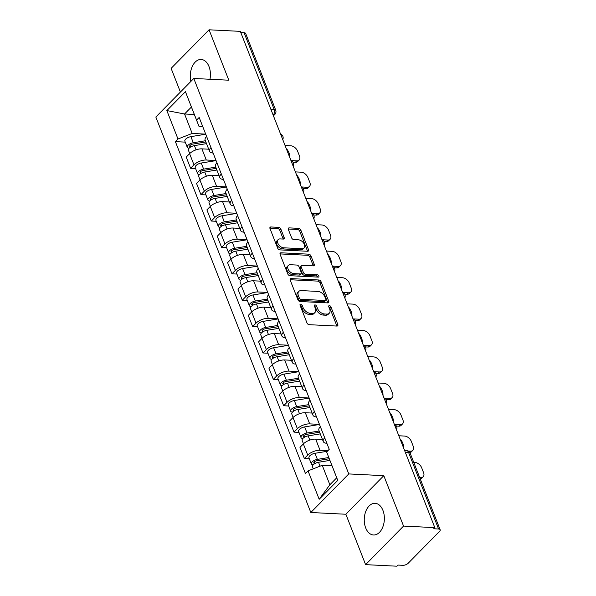 <?xml version="1.0" encoding="UTF-8"?>
<svg xmlns="http://www.w3.org/2000/svg" width="596" height="596" viewBox="0 0 596 596"><rect width="100%" height="100%" fill="white"/><g stroke="black" fill="none" stroke-linecap="round" stroke-linejoin="round"><path stroke-width="0.89" d="M300.697 304.198A1.393 0.879 44.5 0 0 300.153 304.377A1.393 0.879 44.5 0 0 300.071 305.308L306.985 322.95A1.997 1.259 44.5 0 0 309.175 324.686L336.934 326.064A1.997 1.259 44.5 0 0 337.701 325.803A1.997 1.259 44.5 0 0 337.82 324.477L330.907 306.836A1.393 0.879 44.5 0 0 329.372 305.621A1.393 0.879 44.5 0 0 328.836 305.808A1.393 0.879 44.5 0 0 328.754 306.731L329.648 309.011A6.385 4.023 44.5 0 1 329.26 313.25A6.385 4.023 44.5 0 1 326.794 314.085L324.477 313.965A6.385 4.023 44.5 0 1 317.467 308.408L316.573 306.128A1.393 0.879 44.5 0 0 315.031 304.914A1.393 0.879 44.5 0 0 314.494 305.092A1.393 0.879 44.5 0 0 314.412 306.016L315.306 308.303A6.385 4.023 44.5 0 1 314.919 312.535A6.385 4.023 44.5 0 1 312.453 313.369L310.136 313.258A6.385 4.023 44.5 0 1 303.126 307.7L302.232 305.413A1.393 0.879 44.5 0 0 300.697 304.198M209.978 79.268A15.854 10.043 -87.2 0 0 209.002 66.528A15.854 10.043 -87.2 0 0 201.157 59.466A15.854 10.043 -87.2 0 0 190.914 81.391M365.683 527.914A15.854 10.043 -87.2 0 0 373.521 534.977A15.854 10.043 -87.2 0 0 382.863 526.849A15.854 10.043 -87.2 0 0 382.937 510.377A15.854 10.043 -87.2 0 0 375.1 503.315A15.854 10.043 -87.2 0 0 365.758 511.442A15.854 10.043 -87.2 0 0 365.683 527.914M280.865 229.095A1.997 1.259 44.5 0 0 278.675 227.359L270.882 226.972A1.997 1.259 44.5 0 0 270.115 227.232A1.997 1.259 44.5 0 0 269.995 228.559L277.669 248.152A1.997 1.259 44.5 0 0 279.867 249.888L307.618 251.266A1.997 1.259 44.5 0 0 308.393 251.005A1.997 1.259 44.5 0 0 308.512 249.679L300.831 230.093A1.997 1.259 44.5 0 0 298.641 228.357L289.231 227.888A1.997 1.259 44.5 0 0 288.464 228.149A1.997 1.259 44.5 0 0 288.345 229.467L291.63 237.856A1.997 1.259 44.5 0 0 293.821 239.592L298.484 239.823A5.334 3.367 44.5 0 1 303.632 243.116A5.334 3.367 44.5 0 1 304.027 248.01A5.334 3.367 44.5 0 1 301.963 248.703L283.696 247.802A5.334 3.367 44.5 0 1 278.548 244.509A5.334 3.367 44.5 0 1 278.146 239.614A5.334 3.367 44.5 0 1 280.209 238.914L283.256 239.07A1.997 1.259 44.5 0 0 284.031 238.802A1.997 1.259 44.5 0 0 284.15 237.484L280.865 229.095L279.755 230.22A1.997 1.259 44.5 0 0 277.565 228.484L269.876 228.104M383.802 475.675L345.859 514.244L365.609 564.643L403.559 526.082L383.802 475.675L348.772 473.932L193.789 78.463L228.819 80.207L209.069 29.8L240.33 31.357L434.819 527.631L433.717 528.756L438.589 529.002L408.558 452.379A4.068 2.578 -87.2 0 0 406.547 450.569L404.58 450.464M403.559 526.082L434.819 527.631M291.116 278.608A1.997 1.259 44.5 0 0 290.349 278.868A1.997 1.259 44.5 0 0 290.23 280.195L297.903 299.788A1.997 1.259 44.5 0 0 300.101 301.524L327.852 302.902A1.997 1.259 44.5 0 0 328.627 302.641A1.997 1.259 44.5 0 0 328.746 301.315L321.065 281.729A1.997 1.259 44.5 0 0 318.875 279.986L291.116 278.608L290.103 279.643M287.786 273.966L280.113 254.373A1.997 1.259 44.5 0 1 280.232 253.054A1.997 1.259 44.5 0 1 280.999 252.793L308.758 254.172A1.997 1.259 44.5 0 1 310.948 255.907L314.234 264.296A1.997 1.259 44.5 0 1 314.114 265.615A1.997 1.259 44.5 0 1 313.347 265.876L302.09 265.317A1.997 1.259 44.5 0 0 301.315 265.578A1.997 1.259 44.5 0 0 301.196 266.904L303.379 272.461A1.997 1.259 44.5 0 0 305.569 274.197L317.288 274.786A1.393 0.879 44.5 0 1 318.637 275.643A1.393 0.879 44.5 0 1 318.741 276.924A1.393 0.879 44.5 0 1 318.197 277.11L289.984 275.702A1.997 1.259 44.5 0 1 287.786 273.966M365.609 564.643L396.876 566.2L397.979 565.075L402.851 565.321A4.068 1.825 158.6 0 0 408.208 563.227L439.513 531.409A4.068 1.825 158.6 0 0 440.161 529.769A4.068 1.825 158.6 0 0 438.589 529.002M345.859 514.244L310.821 512.5L155.839 117.032L193.789 78.463M209.069 29.8L171.119 68.369L180.409 92.067M240.799 32.556L244.092 32.72A4.068 1.825 -21.4 0 1 245.664 33.488L275.695 110.111A4.068 1.825 158.6 0 0 274.123 109.344L244.092 32.72M326.869 443.305A9.35 4.194 -21.4 0 1 323.278 441.547A9.35 4.194 -21.4 0 1 324.716 437.822M322.458 439.453L315.664 439.118A9.35 4.194 158.6 0 0 303.349 443.931L307.722 455.091A9.35 4.194 -21.4 0 1 320.037 450.278L327.912 450.673M307.722 455.091L304.347 458.525L309.324 458.771M320.343 426.654A9.35 4.194 158.6 0 0 318.905 430.387L323.278 441.547M303.349 443.931L299.974 447.358L304.347 458.525M316.528 416.924A9.35 4.194 -21.4 0 1 312.937 415.159A9.35 4.194 -21.4 0 1 314.375 411.434M298.983 432.383L294.007 432.137L297.382 428.703A9.35 4.194 -21.4 0 1 309.697 423.89L319.449 424.374M310.002 400.266A9.35 4.194 158.6 0 0 308.564 403.999L312.937 415.159M312.118 413.065L305.323 412.73A9.35 4.194 158.6 0 0 293.009 417.543L289.634 420.97L294.007 432.137M306.188 390.536A9.35 4.194 -21.4 0 1 302.597 388.778A9.35 4.194 -21.4 0 1 304.035 385.046M288.643 405.995L283.666 405.749L287.041 402.322A9.35 4.194 -21.4 0 1 299.356 397.51L309.108 397.994M299.661 373.878A9.35 4.194 158.6 0 0 298.224 377.611L302.597 388.778M301.777 386.677L294.983 386.342A9.35 4.194 158.6 0 0 282.668 391.155L279.293 394.582L283.666 405.749M295.847 364.149A9.35 4.194 -21.4 0 1 292.256 362.39A9.35 4.194 -21.4 0 1 293.694 358.658M278.302 379.607L273.326 379.361L276.7 375.934A9.35 4.194 -21.4 0 1 289.015 371.122L298.767 371.606M289.321 347.498A9.35 4.194 158.6 0 0 287.883 351.223L292.256 362.39M291.437 360.289L284.642 359.954A9.35 4.194 158.6 0 0 272.327 364.767L268.952 368.194L273.326 379.361M285.506 337.761A9.35 4.194 -21.4 0 1 281.915 336.002A9.35 4.194 -21.4 0 1 283.353 332.27M267.962 353.219L262.985 352.974L266.36 349.547A9.35 4.194 -21.4 0 1 278.675 344.734L288.427 345.218M278.98 321.11A9.35 4.194 158.6 0 0 277.542 324.835L281.915 336.002M281.096 333.909L274.302 333.566A9.35 4.194 158.6 0 0 261.979 338.379L258.612 341.813L262.985 352.974M275.166 311.373A9.35 4.194 -21.4 0 1 271.575 309.615A9.35 4.194 -21.4 0 1 273.013 305.882M257.621 326.832L252.644 326.586L256.019 323.159A9.35 4.194 -21.4 0 1 268.334 318.346L278.086 318.83M268.64 294.722A9.35 4.194 158.6 0 0 267.202 298.447L271.575 309.615M270.755 307.521L263.954 307.178A9.35 4.194 158.6 0 0 251.639 311.991L248.264 315.426L252.644 326.586M264.825 284.985A9.35 4.194 -21.4 0 1 261.234 283.227A9.35 4.194 -21.4 0 1 262.672 279.494M247.28 300.444L242.304 300.198L245.679 296.771A9.35 4.194 -21.4 0 1 257.993 291.958L267.746 292.442M258.299 268.334A9.35 4.194 158.6 0 0 256.861 272.059L261.234 283.227M260.415 281.133L253.613 280.791A9.35 4.194 158.6 0 0 241.298 285.603L237.923 289.038L242.304 300.198M254.485 258.597A9.35 4.194 -21.4 0 1 250.894 256.839A9.35 4.194 -21.4 0 1 252.331 253.106M236.94 274.063L231.963 273.81L235.338 270.383A9.35 4.194 -21.4 0 1 247.653 265.57L257.405 266.054M247.958 241.946A9.35 4.194 158.6 0 0 246.52 245.679L250.894 256.839M250.074 254.745L243.272 254.41A9.35 4.194 158.6 0 0 230.957 259.223L227.583 262.65L231.963 273.81M244.144 232.209A9.35 4.194 -21.4 0 1 240.553 230.451A9.35 4.194 -21.4 0 1 241.991 226.726M226.599 247.675L221.623 247.422L224.99 243.995A9.35 4.194 -21.4 0 1 237.312 239.182L247.064 239.666M237.618 215.558A9.35 4.194 158.6 0 0 236.18 219.291L240.553 230.451M239.734 228.357L232.932 228.022A9.35 4.194 158.6 0 0 220.617 232.835L217.242 236.262L221.623 247.422M233.803 205.821A9.35 4.194 -21.4 0 1 230.212 204.063A9.35 4.194 -21.4 0 1 231.65 200.338M216.259 221.287L211.282 221.041L214.649 217.607A9.35 4.194 -21.4 0 1 226.972 212.794L236.724 213.279M227.277 189.17A9.35 4.194 158.6 0 0 225.839 192.903L230.212 204.063M229.393 201.97L222.591 201.634A9.35 4.194 158.6 0 0 210.276 206.447L206.901 209.874L211.282 221.041M223.455 179.433A9.35 4.194 -21.4 0 1 219.872 177.675A9.35 4.194 -21.4 0 1 221.31 173.95M205.911 194.899L200.934 194.654L204.309 191.219A9.35 4.194 -21.4 0 1 216.624 186.406L226.383 186.891M216.937 162.782A9.35 4.194 158.6 0 0 215.499 166.515L219.872 177.675M219.052 175.582L212.25 175.246A9.35 4.194 158.6 0 0 199.936 180.059L196.561 183.486L200.934 194.654M213.115 153.053A9.35 4.194 -21.4 0 1 209.531 151.287A9.35 4.194 -21.4 0 1 210.969 147.562M195.57 168.512L190.593 168.266L193.968 164.831A9.35 4.194 -21.4 0 1 206.283 160.019L216.043 160.503M206.589 136.395A9.35 4.194 158.6 0 0 205.151 140.127L209.531 151.287M208.712 149.194L201.91 148.858A9.35 4.194 158.6 0 0 189.595 153.671L186.22 157.098L190.593 168.266M332.017 465.804L322.235 465.32L329.856 484.772L336.718 477.798L326.63 451.969L329.23 449.332L199.168 117.464L196.568 120.101L199.034 126.479L191.413 107.027L184.551 113.992L192.173 133.444L205.702 134.122M326.63 451.969L337.768 480.391L319.18 499.277L308.043 470.862L322.235 465.32M192.173 133.444L177.988 138.995L175.388 141.632L305.443 473.507L308.043 470.862M177.988 138.995L166.85 110.573L185.438 91.687L196.568 120.101M348.772 473.932L310.821 512.5M194.333 114.484L184.551 113.992L166.85 110.573M202.774 126.665L199.034 126.479M185.229 142.124L175.388 141.632M337.768 480.391L336.718 477.798M319.18 499.277L329.856 484.772M191.413 107.027L185.438 91.687M300.138 305.48A1.393 0.879 44.5 0 1 301.122 306.538L302.016 308.817A6.385 4.023 44.5 0 0 309.033 314.375L310.136 313.258M314.919 312.535L313.816 313.66A6.385 4.023 44.5 0 1 311.343 314.494L309.033 314.375M329.26 313.25L328.158 314.368A6.385 4.023 44.5 0 1 325.684 315.209L323.375 315.09A6.385 4.023 44.5 0 1 316.357 309.533L315.463 307.253A1.393 0.879 44.5 0 0 314.479 306.188M336.837 326.057A1.997 1.259 44.5 0 0 336.718 325.602L329.804 307.961A1.393 0.879 44.5 0 0 328.821 306.903M327.763 302.895A1.997 1.259 44.5 0 0 327.644 302.44L319.963 282.854A1.997 1.259 44.5 0 0 317.772 281.111L290.11 279.74M299.348 298.067A1.393 0.879 44.5 0 0 300.883 299.281L325.245 300.496A1.393 0.879 44.5 0 0 325.788 300.31A1.393 0.879 44.5 0 0 325.87 299.386L324.932 296.979A6.385 4.023 44.5 0 0 317.914 291.422L301.256 290.595A6.385 4.023 44.5 0 0 298.79 291.429A6.385 4.023 44.5 0 0 298.402 295.661L299.348 298.067L298.246 299.192A1.393 0.879 44.5 0 0 299.781 300.406L300.883 299.281M325.788 300.31L324.678 301.434A1.393 0.879 44.5 0 1 324.142 301.621L299.781 300.406M298.79 291.429L297.68 292.554A6.385 4.023 44.5 0 0 297.3 296.786L298.402 295.661M298.246 299.192L297.3 296.786M279.993 253.918L307.655 255.297L308.758 254.172M313.25 265.876A1.997 1.259 44.5 0 0 313.131 265.421L309.845 257.032A1.997 1.259 44.5 0 0 307.655 255.297M301.315 265.578L300.213 266.703A1.997 1.259 44.5 0 0 300.093 268.029L302.269 273.586A1.997 1.259 44.5 0 0 304.467 275.322L316.185 275.903L317.288 274.786M317.698 277.08A1.393 0.879 44.5 0 0 316.185 275.903M290.408 264.736A5.334 3.367 44.5 0 0 288.345 265.436A5.334 3.367 44.5 0 0 288.747 270.331A5.334 3.367 44.5 0 0 293.888 273.616L300.324 273.936A1.997 1.259 44.5 0 0 301.099 273.676A1.997 1.259 44.5 0 0 301.218 272.357L299.036 266.792A1.997 1.259 44.5 0 0 296.845 265.056L290.408 264.736M288.345 265.436L287.235 266.561A5.334 3.367 44.5 0 0 287.637 271.456A5.334 3.367 44.5 0 0 292.785 274.741L293.888 273.616M301.099 273.676L299.989 274.801A1.997 1.259 44.5 0 1 299.222 275.061L292.785 274.741M283.16 239.063A1.997 1.259 44.5 0 0 283.04 238.609L279.755 230.22M278.146 239.614L277.043 240.739A5.334 3.367 44.5 0 0 277.445 245.634A5.334 3.367 44.5 0 0 282.586 248.919L283.696 247.802M304.027 248.01L302.924 249.135A5.334 3.367 44.5 0 1 300.861 249.828L282.586 248.919M307.521 251.259A1.997 1.259 44.5 0 0 307.402 250.804L299.728 231.218A1.997 1.259 44.5 0 0 297.531 229.475L288.226 229.013M329.245 458.741L316.707 460.79A2.436 1.095 158.6 0 0 313.816 462.98A2.436 1.095 158.6 0 0 314.755 463.442L314.211 464.001M328.776 457.519L317.377 459.382A5.081 2.28 158.6 0 0 311.35 463.949A5.081 2.28 158.6 0 0 313.168 464.895M327.316 451.276L314.993 453.288A5.081 2.28 158.6 0 0 308.966 457.855L311.35 463.949M314.822 463.606L314.196 462.004M419.651 477.448L420.858 477.508A6.094 3.844 44.5 0 0 423.212 476.711A6.094 3.844 44.5 0 0 423.577 472.665L421.655 467.756A6.094 3.844 44.5 0 0 414.958 462.451L413.751 462.392M329.893 460.395L318.51 462.258A5.081 2.28 158.6 0 0 312.483 466.824L313.265 468.821M423.212 476.711L421.774 478.171A6.094 3.844 -135.5 0 1 420.232 478.923M319.635 432.242L306.366 434.402A2.436 1.095 158.6 0 0 303.476 436.592A2.436 1.095 158.6 0 0 304.414 437.054L303.871 437.613M319.151 431.012L307.037 432.994A5.081 2.28 158.6 0 0 301.01 437.561A5.081 2.28 158.6 0 0 302.828 438.507M319.493 424.479L304.653 426.9A5.081 2.28 158.6 0 0 298.626 431.474L301.01 437.561M403.328 447.276L403.686 447.298A12.702 8.009 44.5 0 0 400.572 439.349L400.214 439.327M304.481 437.218L303.856 435.616M408.185 451.001L410.517 451.12A6.094 3.844 44.5 0 0 412.872 450.323A6.094 3.844 44.5 0 0 413.237 446.277L411.315 441.375A6.094 3.844 44.5 0 0 404.617 436.063L398.821 435.773M320.275 433.888L308.162 435.87A5.081 2.28 158.6 0 0 302.142 440.437L303.461 443.811M412.872 450.323L411.434 451.783A6.094 3.844 -135.5 0 1 409.839 452.55M309.287 405.854L296.026 408.014A2.436 1.095 158.6 0 0 293.135 410.212A2.436 1.095 158.6 0 0 294.074 410.666L293.53 411.225M308.81 404.624L296.696 406.606A5.081 2.28 158.6 0 0 290.669 411.173A5.081 2.28 158.6 0 0 292.487 412.119M309.153 398.091L294.312 400.512A5.081 2.28 158.6 0 0 288.285 405.086L290.669 411.173M392.988 420.888L393.345 420.91A12.702 8.009 44.5 0 0 390.231 412.961L389.873 412.939M294.141 410.83L293.515 409.228M394.701 424.456L400.177 424.732A6.094 3.844 44.5 0 0 402.531 423.935A6.094 3.844 44.5 0 0 402.896 419.889L400.974 414.987A6.094 3.844 44.5 0 0 394.276 409.675L388.48 409.385M309.935 407.5L297.821 409.482A5.081 2.28 158.6 0 0 291.802 414.049L293.12 417.423M402.531 423.935L401.093 425.395A6.094 3.844 -135.5 0 1 398.731 426.192L400.177 424.732M396.4 426.073L398.731 426.192M298.946 379.466L285.685 381.626A2.436 1.095 158.6 0 0 282.787 383.824A2.436 1.095 158.6 0 0 283.733 384.278L283.189 384.837M298.469 378.236L286.356 380.218A5.081 2.28 158.6 0 0 280.329 384.785A5.081 2.28 158.6 0 0 282.146 385.731M298.812 371.703L283.972 374.124A5.081 2.28 158.6 0 0 277.945 378.698L280.329 384.785M382.647 394.5L383.005 394.522A12.702 8.009 44.5 0 0 379.89 386.573L379.533 386.551M283.8 384.442L283.167 382.841M384.36 398.068L389.829 398.344A6.094 3.844 44.5 0 0 392.19 397.547A6.094 3.844 44.5 0 0 392.555 393.502L390.633 388.599A6.094 3.844 44.5 0 0 383.936 383.288L378.14 383.005M299.594 381.112L287.481 383.094A5.081 2.28 158.6 0 0 281.454 387.661L282.78 391.036M392.19 397.547L390.752 399.007A6.094 3.844 -135.5 0 1 388.391 399.804L389.829 398.344M386.052 399.685L388.391 399.804M288.606 353.078L275.345 355.238A2.436 1.095 158.6 0 0 272.447 357.436A2.436 1.095 158.6 0 0 273.393 357.891L272.849 358.449M288.129 351.856L276.015 353.83A5.081 2.28 158.6 0 0 269.988 358.397A5.081 2.28 158.6 0 0 271.806 359.343M288.464 345.322L273.631 347.744A5.081 2.28 158.6 0 0 267.604 352.31L269.988 358.397M372.306 368.119L372.664 368.134A12.702 8.009 44.5 0 0 369.55 360.185L369.192 360.163M273.46 358.054L272.826 356.46M374.02 371.68L379.488 371.956A6.094 3.844 44.5 0 0 381.85 371.159A6.094 3.844 44.5 0 0 382.215 367.114L380.293 362.212A6.094 3.844 44.5 0 0 373.595 356.9L367.799 356.617M289.254 354.732L277.14 356.706A5.081 2.28 158.6 0 0 271.113 361.273L272.439 364.655M381.85 371.159L380.412 372.619A6.094 3.844 -135.5 0 1 378.05 373.416L379.488 371.956M375.711 373.305L378.05 373.416M278.265 326.69L265.004 328.858A2.436 1.095 158.6 0 0 262.106 331.048A2.436 1.095 158.6 0 0 263.052 331.51L262.508 332.061M277.788 325.468L265.674 327.442A5.081 2.28 158.6 0 0 259.647 332.009A5.081 2.28 158.6 0 0 261.465 332.955M278.123 318.935L263.29 321.356A5.081 2.28 158.6 0 0 257.263 325.923L259.647 332.009M361.966 341.731L362.323 341.746A12.702 8.009 44.5 0 0 359.209 333.797L358.852 333.782M263.112 331.667L262.486 330.072M363.679 345.3L369.147 345.568A6.094 3.844 44.5 0 0 371.509 344.771A6.094 3.844 44.5 0 0 371.874 340.726L369.952 335.824A6.094 3.844 44.5 0 0 363.247 330.512L357.458 330.229M278.913 328.344L266.799 330.318A5.081 2.28 158.6 0 0 260.772 334.885L262.098 338.267M371.509 344.771L370.071 346.231A6.094 3.844 -135.5 0 1 367.71 347.028L369.147 345.568M365.37 346.917L367.71 347.028M267.924 300.302L254.663 302.47A2.436 1.095 158.6 0 0 251.765 304.66A2.436 1.095 158.6 0 0 252.711 305.122L252.168 305.673M267.448 299.08L255.334 301.055A5.081 2.28 158.6 0 0 249.307 305.621A5.081 2.28 158.6 0 0 251.125 306.575M267.783 292.547L252.95 294.968A5.081 2.28 158.6 0 0 246.923 299.535L249.307 305.621M351.625 315.344L351.983 315.358A12.702 8.009 44.5 0 0 348.869 307.409L348.511 307.394M252.771 305.279L252.145 303.684M353.339 318.912L358.807 319.18A6.094 3.844 44.5 0 0 361.169 318.383A6.094 3.844 44.5 0 0 361.534 314.338L359.611 309.436A6.094 3.844 44.5 0 0 352.906 304.124L347.118 303.841M268.572 301.956L256.459 303.93A5.081 2.28 158.6 0 0 250.432 308.497L251.758 311.879M361.169 318.383L359.731 319.843A6.094 3.844 -135.5 0 1 357.369 320.641L358.807 319.18M355.03 320.529L357.369 320.641M257.584 273.914L244.315 276.082A2.436 1.095 158.6 0 0 241.425 278.272A2.436 1.095 158.6 0 0 242.371 278.734L241.82 279.286M257.107 272.692L244.993 274.667A5.081 2.28 158.6 0 0 238.966 279.241A5.081 2.28 158.6 0 0 240.784 280.187M257.442 266.159L242.609 268.58A5.081 2.28 158.6 0 0 236.582 273.147L238.966 279.241M341.285 288.956L341.642 288.971A12.702 8.009 44.5 0 0 338.528 281.021L338.17 281.007M242.43 278.891L241.805 277.296M342.998 292.524L348.466 292.792A6.094 3.844 44.5 0 0 350.828 291.995A6.094 3.844 44.5 0 0 351.193 287.957L349.271 283.048A6.094 3.844 44.5 0 0 342.566 277.743L336.777 277.453M258.232 275.568L246.118 277.542A5.081 2.28 158.6 0 0 240.091 282.109L241.417 285.491M350.828 291.995L349.39 293.455A6.094 3.844 -135.5 0 1 347.028 294.253L348.466 292.792M344.689 294.141L347.028 294.253M247.243 247.526L233.975 249.694A2.436 1.095 158.6 0 0 231.084 251.885A2.436 1.095 158.6 0 0 232.03 252.346L231.479 252.898M246.766 246.304L234.653 248.279A5.081 2.28 158.6 0 0 228.626 252.853A5.081 2.28 158.6 0 0 230.443 253.799M247.102 239.771L232.269 242.192A5.081 2.28 158.6 0 0 226.242 246.759L228.626 252.853M330.944 262.568L331.301 262.583A12.702 8.009 44.5 0 0 328.187 254.634L327.83 254.619M232.09 252.51L231.464 250.909M332.657 266.136L338.126 266.405A6.094 3.844 44.5 0 0 340.487 265.607A6.094 3.844 44.5 0 0 340.852 261.57L338.93 256.66A6.094 3.844 44.5 0 0 332.225 251.356L326.437 251.065M247.891 249.18L235.778 251.154A5.081 2.28 158.6 0 0 229.751 255.729L231.077 259.104M340.487 265.607L339.05 267.068A6.094 3.844 -135.5 0 1 336.688 267.872L338.126 266.405M334.349 267.753L336.688 267.872M236.903 221.138L223.634 223.306A2.436 1.095 158.6 0 0 220.744 225.497A2.436 1.095 158.6 0 0 221.69 225.959L221.138 226.517M236.426 219.917L224.312 221.891A5.081 2.28 158.6 0 0 218.285 226.465A5.081 2.28 158.6 0 0 220.103 227.411M236.761 213.383L221.921 215.804A5.081 2.28 158.6 0 0 215.901 220.371L218.285 226.465M320.603 236.18L320.961 236.195A12.702 8.009 44.5 0 0 317.847 228.246L317.489 228.231M221.749 226.122L221.123 224.521M322.317 239.748L327.785 240.017A6.094 3.844 44.5 0 0 330.147 239.22A6.094 3.844 44.5 0 0 330.512 235.182L328.59 230.272A6.094 3.844 44.5 0 0 321.885 224.968L316.096 224.677M237.551 222.792L225.437 224.766A5.081 2.28 158.6 0 0 219.41 229.341L220.736 232.716M330.147 239.22L328.709 240.687A6.094 3.844 -135.5 0 1 326.347 241.484L327.785 240.017M324.008 241.365L326.347 241.484M226.562 194.75L213.293 196.918A2.436 1.095 158.6 0 0 210.403 199.109A2.436 1.095 158.6 0 0 211.349 199.571L210.798 200.129M226.085 193.529L213.971 195.51A5.081 2.28 158.6 0 0 207.944 200.077A5.081 2.28 158.6 0 0 209.762 201.023M226.42 186.995L211.58 189.416A5.081 2.28 158.6 0 0 205.56 193.983L207.944 200.077M310.263 209.792L310.62 209.814A12.702 8.009 44.5 0 0 307.506 201.858L307.149 201.843M211.409 199.735L210.783 198.133M311.976 213.361L317.445 213.636A6.094 3.844 44.5 0 0 319.806 212.832A6.094 3.844 44.5 0 0 320.171 208.794L318.249 203.884A6.094 3.844 44.5 0 0 311.544 198.58L305.755 198.289M227.21 196.404L215.096 198.386A5.081 2.28 158.6 0 0 209.069 202.953L210.395 206.328M319.806 212.832L318.368 214.299A6.094 3.844 -135.5 0 1 316.007 215.096L317.445 213.636M313.667 214.977L316.007 215.096M216.221 168.363L202.953 170.53A2.436 1.095 158.6 0 0 200.062 172.721A2.436 1.095 158.6 0 0 201.008 173.183L200.457 173.741M215.745 167.141L203.631 169.122A5.081 2.28 158.6 0 0 197.604 173.689A5.081 2.28 158.6 0 0 199.414 174.635M216.08 160.607L201.239 163.028A5.081 2.28 158.6 0 0 195.212 167.603L197.604 173.689M299.922 183.404L300.28 183.426A12.702 8.009 44.5 0 0 297.166 175.477L296.801 175.455M201.068 173.347L200.442 171.745M301.636 186.973L307.104 187.248A6.094 3.844 44.5 0 0 309.466 186.451A6.094 3.844 44.5 0 0 309.831 182.406L307.909 177.504A6.094 3.844 44.5 0 0 301.204 172.192L295.415 171.901M216.87 170.016L204.756 171.998A5.081 2.28 158.6 0 0 198.729 176.565L200.055 179.94M309.466 186.451L308.02 187.911A6.094 3.844 -135.5 0 1 305.666 188.709L307.104 187.248M303.327 188.589L305.666 188.709M205.881 141.982L192.612 144.143A2.436 1.095 158.6 0 0 189.722 146.34A2.436 1.095 158.6 0 0 190.668 146.795L190.117 147.354M205.404 140.753L193.29 142.735A5.081 2.28 158.6 0 0 187.263 147.301A5.081 2.28 158.6 0 0 189.074 148.248M205.739 134.219L190.899 136.64A5.081 2.28 158.6 0 0 184.872 141.215L187.263 147.301M289.582 157.016L289.939 157.039A12.702 8.009 44.5 0 0 286.825 149.089L286.46 149.067M190.727 146.959L190.102 145.357M291.295 160.585L296.763 160.86A6.094 3.844 44.5 0 0 299.118 160.063A6.094 3.844 44.5 0 0 299.49 156.018L297.568 151.116A6.094 3.844 44.5 0 0 290.863 145.804L285.074 145.513M206.529 143.629L194.415 145.61A5.081 2.28 158.6 0 0 188.388 150.177L189.714 153.552M299.118 160.063L297.68 161.523A6.094 3.844 -135.5 0 1 295.325 162.321L296.763 160.86M292.986 162.201L295.325 162.321M273.139 115.073L273.236 114.976A4.068 2.578 -87.2 0 0 274.123 109.344L270.83 109.18M273.102 114.968L273.236 114.976A4.068 2.563 -135.5 0 0 274.808 114.447A4.068 4.068 0 0 0 275.695 110.111M199.936 180.059L204.309 191.219M210.276 206.447L214.649 217.607M220.617 232.835L224.99 243.995M230.957 259.223L235.338 270.383M241.298 285.603L245.679 296.771M251.639 311.991L256.019 323.159M261.979 338.379L266.36 349.547M272.327 364.767L276.7 375.934M282.668 391.155L287.041 402.322M293.009 417.543L297.382 428.703M189.595 153.671L193.968 164.831M201.91 148.858L206.283 160.019M212.25 175.246L216.624 186.406M222.591 201.634L226.972 212.794M232.932 228.022L237.312 239.182M243.272 254.41L247.653 265.57M253.613 280.791L257.993 291.958M263.954 307.178L268.334 318.346M274.302 333.566L278.675 344.734M284.642 359.954L289.015 371.122M294.983 386.342L299.356 397.51M305.323 412.73L309.697 423.89M315.664 439.118L320.037 450.278M395.372 426.974A4.068 2.578 -87.2 0 0 394.567 424.911M385.031 400.587A4.068 2.578 -87.2 0 0 384.226 398.523M374.69 374.199A4.068 2.578 -87.2 0 0 373.878 372.135M364.35 347.811A4.068 2.578 -87.2 0 0 363.538 345.747M354.009 321.423A4.068 2.578 -87.2 0 0 353.197 319.359M343.668 295.035A4.068 2.578 -87.2 0 0 342.856 292.971M333.328 268.647A4.068 2.578 -87.2 0 0 332.516 266.583M322.987 242.267A4.068 2.578 -87.2 0 0 322.175 240.195M312.647 215.879A4.068 2.578 -87.2 0 0 311.835 213.815M302.306 189.491A4.068 2.578 -87.2 0 0 301.494 187.427M291.965 163.103A4.068 2.578 -87.2 0 0 291.153 161.039M281.625 136.715A4.068 2.578 -87.2 0 0 280.813 134.651M405.265 452.215L408.558 452.379A4.068 1.825 158.6 0 1 410.13 453.139A4.068 4.068 0 0 0 406.547 450.569M302.016 308.817L303.126 307.7M311.343 314.494L312.453 313.369M315.463 307.253L316.573 306.128M316.357 309.533L317.467 308.408M323.375 315.09L324.477 313.965M325.684 315.209L326.794 314.085M329.804 307.961L330.907 306.836M336.718 325.602L337.82 324.477M301.122 306.538L302.232 305.413M317.772 281.111L318.875 279.986M319.963 282.854L321.065 281.729M327.644 302.44L328.746 301.315M324.142 301.621L325.245 300.496M279.978 253.829L280.999 252.793M309.845 257.032L310.948 255.907M313.131 265.421L314.234 264.296M300.093 268.029L301.196 266.904M302.269 273.586L303.379 272.461M304.467 275.322L305.569 274.197M299.222 275.061L300.324 273.936M283.04 238.609L284.15 237.484M300.861 249.828L301.963 248.703M288.211 228.924L289.231 227.888M297.531 229.475L298.641 228.357M299.728 231.218L300.831 230.093M307.402 250.804L308.512 249.679M269.861 228.015L270.882 226.972M277.565 228.484L278.675 227.359M317.377 459.382L314.993 453.288M320.045 466.176L318.51 462.258M420.009 478.365L420.858 477.508M307.037 432.994L304.653 426.9M309.823 440.094L308.162 435.87M409.534 452.111L410.517 451.12M296.696 406.606L294.312 400.512M299.483 413.713L297.821 409.482M286.356 380.218L283.972 374.124M289.142 387.325L287.481 383.094M276.015 353.83L273.631 347.744M278.801 360.938L277.14 356.706M265.674 327.442L263.29 321.356M268.461 334.55L266.799 330.318M255.334 301.055L252.95 294.968M258.12 308.162L256.459 303.93M244.993 274.667L242.609 268.58M247.78 281.774L246.118 277.542M234.653 248.279L232.269 242.192M237.439 255.386L235.778 251.154M224.312 221.891L221.921 215.804M227.098 228.998L225.437 224.766M213.971 195.51L211.58 189.416M216.75 202.61L215.096 198.386M203.631 169.122L201.239 163.028M206.41 176.222L204.756 171.998M193.29 142.735L190.899 136.64M196.069 149.842L194.415 145.61M396.511 429.872A4.068 4.068 0 0 0 394.321 424.285M386.171 403.485A4.068 4.068 0 0 0 383.98 397.905M375.83 377.097A4.068 4.068 0 0 0 373.64 371.517M365.49 350.716A4.068 4.068 0 0 0 363.299 345.129M355.149 324.328A4.068 4.068 0 0 0 352.959 318.741M344.808 297.94A4.068 4.068 0 0 0 342.618 292.353M334.46 271.553A4.068 4.068 0 0 0 332.277 265.965M324.12 245.165A4.068 4.068 0 0 0 321.937 239.577M313.779 218.777A4.068 4.068 0 0 0 311.589 213.189M303.439 192.389A4.068 4.068 0 0 0 301.248 186.801M293.098 166.001A4.068 4.068 0 0 0 290.908 160.413M282.757 139.613A4.068 4.068 0 0 0 280.567 134.033M274.808 114.447L273.437 115.833M410.13 453.139L440.161 529.769"/></g></svg>
